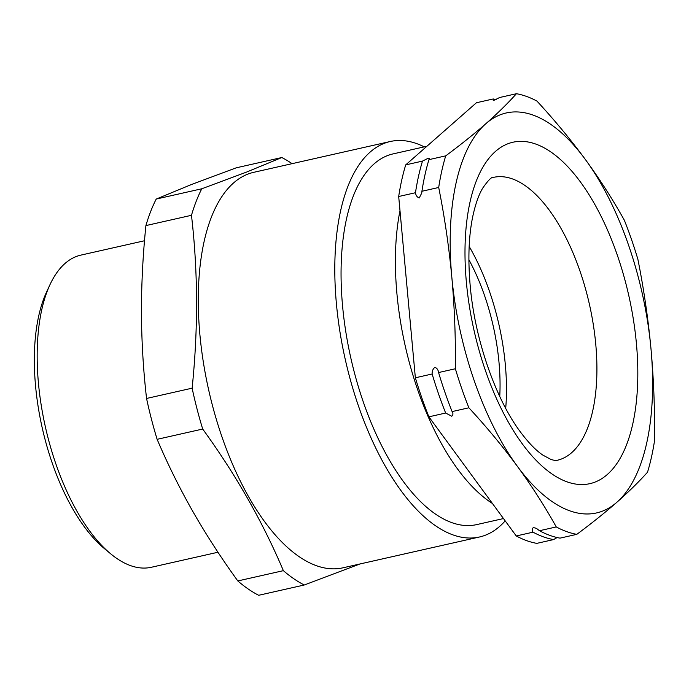 <?xml version="1.0" encoding="UTF-8"?>
<svg xmlns="http://www.w3.org/2000/svg" width="689" height="689" viewBox="0 0 689 689"><rect width="100%" height="100%" fill="white"/><g stroke="black" fill="none" stroke-linecap="round" stroke-linejoin="round"><path stroke-width="1.03" d="M516.44 93.713C507.776 103.367 497.587 113.366 485.857 123.701C474.015 134.071 460.64 144.793 445.723 155.852A225.51 102.187 77.3 0 0 438.704 187.477C444.594 216.906 448.961 246.765 451.812 277.038C454.525 307.234 455.713 337.808 455.369 368.761A225.51 102.187 77.3 0 0 468.882 407.793C486.572 426.947 502.729 446.446 517.353 466.289C531.856 486.158 544.827 506.372 556.264 526.939A225.51 102.187 77.3 0 0 576.814 534.345C591.722 523.287 605.097 512.564 616.948 502.195C628.669 491.86 638.867 481.861 647.522 472.206A225.51 102.187 77.3 0 0 654.55 440.581C654.894 409.628 653.706 379.053 650.993 348.858C648.142 318.585 643.776 288.734 637.885 259.305A225.51 102.187 77.3 0 0 624.363 220.265C612.926 199.707 599.955 179.484 585.452 159.615C570.828 139.772 554.671 120.274 536.989 101.119A225.51 102.187 77.3 0 0 516.44 93.713L499.663 97.502L494.116 100.267L493.229 100.353L493.212 98.958L476.435 102.747L405.718 164.878A225.51 102.187 77.3 0 0 398.69 196.511L415.355 377.787A225.51 102.187 77.3 0 0 428.877 416.828L516.259 535.964A225.51 102.187 77.3 0 0 536.8 543.371L553.577 539.59A225.51 102.187 -102.7 0 1 533.036 532.175L516.259 535.964M415.476 192.722A225.51 102.187 -102.7 0 1 422.495 161.097L428.041 158.324C429.591 158.281 429.893 158.711 428.946 159.641A225.51 102.187 77.3 0 0 421.926 191.266L421.746 193.023L419.248 197.95C417.121 197.209 415.863 195.469 415.476 192.722L398.69 196.511M429.342 158.987L428.946 159.641L445.723 155.852M468.882 407.793L452.105 411.583C453.31 413.434 453.19 414.985 451.751 416.225L445.654 413.038A225.51 102.187 -102.7 0 1 432.141 373.998C432.02 371.19 432.916 368.968 434.811 367.315C436.938 368.055 438.195 369.804 438.583 372.542A225.51 102.187 77.3 0 0 452.105 411.583L452.329 412.082M438.437 371.974L438.583 372.542L455.369 368.761M533.036 532.175C531.839 530.323 531.951 528.782 533.389 527.541L536.421 528.351L539.487 530.719A225.51 102.187 77.3 0 0 560.028 538.135L576.814 534.345M399.99 210.627A190.009 86.099 77.3 0 0 396.924 293.703A190.009 86.099 77.3 0 0 492.446 503.495M505.709 408.336A145.009 65.713 77.3 0 0 505.321 364.653A145.009 65.713 77.3 0 0 469.166 246.438M503.487 518.559L476.71 524.596A190.009 86.099 -102.7 0 1 342.571 305.968A190.009 86.099 -102.7 0 1 393.04 153.905L426.913 146.257M110.55 553.706L104.289 548.504A152.51 69.107 -102.7 0 1 46.456 292.274L49.875 284.884A160.012 72.509 77.3 0 0 110.55 553.706A160.012 72.509 77.3 0 0 151.391 567.262L217.965 552.242M144.509 240.754L80.932 255.102A160.012 72.509 77.3 0 0 76.178 256.558A160.012 72.509 77.3 0 0 49.875 284.884M424.26 146.86A202.712 91.861 77.3 0 0 390.25 141.512L253.716 172.328A202.712 91.861 77.3 0 0 247.687 174.179A202.712 91.861 77.3 0 0 210.326 397.053A202.712 91.861 77.3 0 0 342.976 567.805L479.501 536.989A202.712 91.861 77.3 0 0 485.538 535.138A202.712 91.861 77.3 0 0 505.183 520.867M390.25 141.512A202.712 91.861 77.3 0 0 384.212 143.364A202.712 91.861 77.3 0 0 346.851 366.238A202.712 91.861 77.3 0 0 479.501 536.989M201.782 188.777L246.576 172.078L281.81 157.531L236.249 167.815L191.456 184.514L156.222 199.061L201.782 188.777A225.51 102.187 -102.7 0 0 191.473 215.304L145.904 225.587A225.51 102.187 -102.7 0 1 156.222 199.061M359.959 563.972L304.254 585.004A225.51 102.187 -102.7 0 1 283.368 570.664C262.802 522.029 235.914 474.824 202.695 429.04A225.51 102.187 -102.7 0 1 192.128 388.174C198.234 329.127 198.01 271.5 191.473 215.304M468.899 259.736A132.004 59.822 -102.7 0 1 499.749 396.451M281.81 157.531A225.51 102.187 -102.7 0 1 292.084 163.672M192.128 388.174L146.559 398.457C143.329 370.355 141.624 341.899 141.452 313.099C141.409 284.273 142.89 255.102 145.904 225.587M202.695 429.04L157.126 439.324A225.51 102.187 -102.7 0 1 146.559 398.457M283.368 570.664L237.808 580.948C221.238 558.047 206.2 534.802 192.687 511.212C179.304 487.597 167.453 463.637 157.126 439.324M304.254 585.004L258.685 595.287A225.51 102.187 -102.7 0 1 237.808 580.948M438.704 187.477L421.926 191.266M556.264 526.939L539.487 530.719M493.212 98.958A225.51 102.187 -102.7 0 1 496.114 99.552M422.495 161.097L405.718 164.878M432.141 373.998L415.355 377.787M445.654 413.038L428.877 416.828M557.134 537.541L553.577 539.59M616.948 502.195A205.012 92.903 77.3 0 0 650.993 348.858A205.012 92.903 77.3 0 0 585.452 159.615A205.012 92.903 77.3 0 0 485.857 123.701A205.012 92.903 77.3 0 0 451.812 277.038A205.012 92.903 77.3 0 0 517.353 466.289A205.012 92.903 77.3 0 0 616.948 502.195M466.384 282.292A175.006 79.304 -102.7 0 1 535.878 144.104A175.006 79.304 -102.7 0 1 636.421 343.604A175.006 79.304 -102.7 0 1 566.926 481.8A175.006 79.304 -102.7 0 1 466.384 282.292M595.761 344.242A145.009 65.713 77.3 0 0 493.393 177.392C491.817 176.608 488.26 180.191 482.713 188.123C478.726 194.754 475.393 204.297 472.706 216.751C468.718 236.232 467.874 259.124 470.174 285.435C474.721 339.341 495.753 399.164 520.488 432.063C528.661 442.949 536.154 450.649 542.949 455.153L550.83 459.391C554.257 460.459 556.393 460.76 557.237 460.286A145.009 65.713 77.3 0 0 595.761 344.242"/></g></svg>
